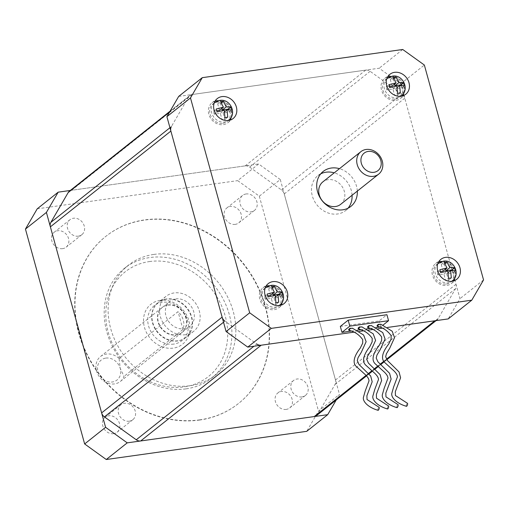 <?xml version="1.0" encoding="UTF-8"?>
<svg xmlns="http://www.w3.org/2000/svg" width="509" height="509" viewBox="0 0 509 509"><rect width="100%" height="100%" fill="white"/><g stroke="black" fill="none" stroke-linecap="round" stroke-linejoin="round"><path stroke-width="0.38" stroke-dasharray="2.54 1.91" d="M160.163 300.361A25.482 21.683 51.5 0 0 144.467 327.37A25.482 21.683 51.5 0 0 173.321 348.111A25.482 21.683 51.5 0 0 189.017 321.103A25.482 21.683 51.5 0 0 160.163 300.361M173.804 344.084A22.294 18.973 -128.5 0 1 150.41 330.665A22.294 18.973 -128.5 0 1 154.182 305.744A22.294 18.973 -128.5 0 1 162.295 302.301A22.294 18.973 -128.5 0 1 185.696 315.726A22.294 18.973 -128.5 0 1 181.923 340.648A22.294 18.973 -128.5 0 1 173.804 344.084M186.135 388.851A70.064 59.623 51.5 0 0 211.642 378.053A70.064 59.623 51.5 0 0 223.502 299.712A70.064 59.623 51.5 0 0 149.964 257.535A70.064 59.623 51.5 0 0 124.463 268.338A70.064 59.623 51.5 0 0 112.597 346.68A70.064 59.623 51.5 0 0 186.135 388.851M153.896 254.417A70.064 59.623 -128.5 0 1 227.434 296.588A70.064 59.623 -128.5 0 1 215.574 374.929A70.064 59.623 -128.5 0 1 190.067 385.727A70.064 59.623 -128.5 0 1 116.529 343.556A70.064 59.623 -128.5 0 1 128.389 265.214A70.064 59.623 -128.5 0 1 153.896 254.417M149.481 261.562A66.883 56.913 -128.5 0 1 225.213 316.013A66.883 56.913 -128.5 0 1 184.003 386.91A66.883 56.913 -128.5 0 1 108.271 332.46A66.883 56.913 -128.5 0 1 149.481 261.562M166.227 299.184A22.294 18.973 51.5 0 0 158.114 302.62A22.294 18.973 51.5 0 0 154.335 327.541A22.294 18.973 51.5 0 0 177.736 340.966A22.294 18.973 51.5 0 0 185.849 337.524A22.294 18.973 51.5 0 0 189.628 312.602A22.294 18.973 51.5 0 0 166.227 299.184M119.093 358.47A15.925 13.552 51.5 0 0 106.311 354.067A15.925 13.552 51.5 0 0 100.515 356.523A15.925 13.552 51.5 0 0 97.817 374.331A15.925 13.552 51.5 0 0 114.531 383.913A15.925 13.552 51.5 0 0 120.328 381.457A15.925 13.552 51.5 0 0 124.024 376.38L120.245 368.465L119.093 358.47L178.035 311.635A15.925 13.552 -128.5 0 1 182.966 329.539L124.024 376.38M167.868 305.152A15.925 13.552 -128.5 0 1 184.582 314.734A15.925 13.552 -128.5 0 1 181.891 332.542A15.925 13.552 -128.5 0 1 176.095 334.992A15.925 13.552 -128.5 0 1 159.381 325.41A15.925 13.552 -128.5 0 1 162.072 307.608A15.925 13.552 -128.5 0 1 167.868 305.152M105.821 358.094A12.738 10.842 -128.5 0 1 120.245 368.465A12.738 10.842 -128.5 0 1 112.4 381.973A12.738 10.842 -128.5 0 1 97.976 371.595A12.738 10.842 -128.5 0 1 105.821 358.094M182.966 329.539L178.035 311.635M199.522 420.052A106.693 90.787 -128.5 0 1 87.542 355.829A106.693 90.787 -128.5 0 1 105.605 236.539A106.693 90.787 -128.5 0 1 144.441 220.092A106.693 90.787 -128.5 0 1 256.421 284.315A106.693 90.787 -128.5 0 1 238.358 403.605A106.693 90.787 -128.5 0 1 199.522 420.052M199.782 419.842A106.693 90.787 -128.5 0 1 87.802 355.619A106.693 90.787 -128.5 0 1 105.866 236.335A106.693 90.787 -128.5 0 1 144.702 219.888A106.693 90.787 -128.5 0 1 256.682 284.105A106.693 90.787 -128.5 0 1 238.619 403.395A106.693 90.787 -128.5 0 1 199.782 419.842M286.243 409.408A9.556 8.131 -128.5 0 1 276.215 403.656A9.556 8.131 -128.5 0 1 277.831 392.973A9.556 8.131 -128.5 0 1 281.312 391.497A9.556 8.131 -128.5 0 1 291.339 397.249A9.556 8.131 -128.5 0 1 289.723 407.932A9.556 8.131 -128.5 0 1 286.243 409.408M301.958 396.918A9.556 8.131 -128.5 0 1 291.931 391.166A9.556 8.131 -128.5 0 1 293.547 380.484A9.556 8.131 -128.5 0 1 297.027 379.008A9.556 8.131 -128.5 0 1 307.054 384.759A9.556 8.131 -128.5 0 1 305.438 395.442A9.556 8.131 -128.5 0 1 301.958 396.918M235.273 224.374A9.556 8.131 -128.5 0 1 225.245 218.622A9.556 8.131 -128.5 0 1 226.868 207.939A9.556 8.131 -128.5 0 1 230.342 206.463A9.556 8.131 -128.5 0 1 240.369 212.215A9.556 8.131 -128.5 0 1 238.753 222.897A9.556 8.131 -128.5 0 1 235.273 224.374M246.063 193.974A9.556 8.131 51.5 0 0 242.583 195.45A9.556 8.131 51.5 0 0 240.967 206.132A9.556 8.131 51.5 0 0 250.994 211.884A9.556 8.131 51.5 0 0 254.475 210.408A9.556 8.131 51.5 0 0 256.091 199.725A9.556 8.131 51.5 0 0 246.063 193.974M62.652 248.647A9.556 8.131 -128.5 0 1 52.624 242.895A9.556 8.131 -128.5 0 1 54.24 232.212A9.556 8.131 -128.5 0 1 57.721 230.736A9.556 8.131 -128.5 0 1 67.748 236.488A9.556 8.131 -128.5 0 1 66.132 247.17A9.556 8.131 -128.5 0 1 62.652 248.647M78.373 236.157A9.556 8.131 -128.5 0 1 68.346 230.405A9.556 8.131 -128.5 0 1 69.962 219.723A9.556 8.131 -128.5 0 1 73.436 218.246A9.556 8.131 -128.5 0 1 83.463 223.998A9.556 8.131 -128.5 0 1 81.847 234.681A9.556 8.131 -128.5 0 1 78.373 236.157M113.622 433.681A9.556 8.131 -128.5 0 1 103.594 427.929A9.556 8.131 -128.5 0 1 105.21 417.246A9.556 8.131 -128.5 0 1 108.691 415.77A9.556 8.131 -128.5 0 1 118.718 421.522A9.556 8.131 -128.5 0 1 117.095 432.205A9.556 8.131 -128.5 0 1 113.622 433.681M129.337 421.191A9.556 8.131 -128.5 0 1 119.31 415.439A9.556 8.131 -128.5 0 1 120.926 404.757A9.556 8.131 -128.5 0 1 124.406 403.281A9.556 8.131 -128.5 0 1 134.433 409.032A9.556 8.131 -128.5 0 1 132.817 419.715A9.556 8.131 -128.5 0 1 129.337 421.191M166.488 298.974A22.294 18.973 51.5 0 0 158.375 302.41A22.294 18.973 51.5 0 0 154.602 327.338A22.294 18.973 51.5 0 0 177.997 340.756A22.294 18.973 51.5 0 0 186.116 337.321A22.294 18.973 51.5 0 0 189.889 312.392A22.294 18.973 51.5 0 0 166.488 298.974M185.594 334.718A22.294 18.973 -128.5 0 1 162.199 321.3A22.294 18.973 -128.5 0 1 165.972 296.372A22.294 18.973 -128.5 0 1 174.084 292.936A22.294 18.973 -128.5 0 1 197.486 306.354A22.294 18.973 -128.5 0 1 193.713 331.283A22.294 18.973 -128.5 0 1 185.594 334.718M168.135 304.942A15.925 13.552 -128.5 0 1 184.843 314.53A15.925 13.552 -128.5 0 1 182.152 332.332A15.925 13.552 -128.5 0 1 176.356 334.788A15.925 13.552 -128.5 0 1 159.641 325.2A15.925 13.552 -128.5 0 1 162.339 307.398A15.925 13.552 -128.5 0 1 168.135 304.942M175.732 298.904A15.925 13.552 -128.5 0 1 192.44 308.492A15.925 13.552 -128.5 0 1 189.749 326.294A15.925 13.552 -128.5 0 1 183.953 328.75A15.925 13.552 -128.5 0 1 167.238 319.162A15.925 13.552 -128.5 0 1 169.936 301.36A15.925 13.552 -128.5 0 1 175.732 298.904M336.264 399.934L339.471 394.418L318.513 411.068L306.742 431.327M280.281 179.537L258.648 163.981L237.69 180.631L259.323 196.188L280.281 179.537L339.471 394.418M70.306 190.461L258.648 163.981M37.221 208.824L237.69 180.631M259.323 196.188L318.513 411.068M69.307 191.257A6.369 5.421 -128.5 0 1 71.623 190.277L245.204 165.87A6.369 5.421 -128.5 0 1 249.62 167.067L281.458 189.959A6.369 5.421 -128.5 0 1 284.251 193.948L335.501 380.007A6.369 5.421 -128.5 0 1 335.03 384.454L317.711 414.256A6.369 5.421 -128.5 0 1 316.573 415.579M436.073 320.619L437.078 319.824A6.369 5.421 51.5 0 0 438.211 318.5L455.536 288.698A6.369 5.421 51.5 0 0 456.007 284.251L404.757 98.192A6.369 5.421 51.5 0 0 401.964 94.197L370.126 71.311A6.369 5.421 51.5 0 0 365.704 70.115L192.128 94.521A6.369 5.421 51.5 0 0 189.806 95.501A6.369 5.421 51.5 0 0 188.674 96.825L171.348 126.626L169.955 127.734M223.534 322.229L224.921 321.128L256.759 344.014L253.985 346.222M353.723 332.199L359.182 331.429L353.723 332.199M363.191 330.869L368.65 330.099L363.191 330.869M372.658 329.539L378.117 328.769L372.658 329.539M382.125 328.203L387.584 327.44L382.125 328.203M340.693 204.313A14.335 12.197 51.5 0 0 343.123 188.285A14.335 12.197 51.5 0 0 328.082 179.658A14.335 12.197 51.5 0 0 322.865 181.872M266.035 286.179A12.738 10.842 51.5 0 0 263.026 287.77A12.738 10.842 51.5 0 0 260.869 302.015A12.738 10.842 51.5 0 0 274.236 309.682A12.738 10.842 51.5 0 0 278.875 307.716A12.738 10.842 51.5 0 0 281.108 305.152M215.065 101.145A12.738 10.842 51.5 0 0 212.056 102.735A12.738 10.842 51.5 0 0 209.905 116.981A12.738 10.842 51.5 0 0 223.273 124.648A12.738 10.842 51.5 0 0 227.911 122.682A12.738 10.842 51.5 0 0 230.144 120.118M438.656 261.906A12.738 10.842 51.5 0 0 435.647 263.497A12.738 10.842 51.5 0 0 433.49 277.742A12.738 10.842 51.5 0 0 446.864 285.409A12.738 10.842 51.5 0 0 451.502 283.443A12.738 10.842 51.5 0 0 453.735 280.879M387.686 76.872A12.738 10.842 51.5 0 0 384.683 78.462A12.738 10.842 51.5 0 0 382.526 92.708A12.738 10.842 51.5 0 0 395.894 100.375A12.738 10.842 51.5 0 0 400.532 98.409A12.738 10.842 51.5 0 0 402.765 95.845M320.746 173.83A22.294 18.973 51.5 0 0 317.909 175.637A22.294 18.973 51.5 0 0 314.136 200.565A22.294 18.973 51.5 0 0 337.531 213.984A22.294 18.973 51.5 0 0 345.649 210.548A22.294 18.973 51.5 0 0 348.054 208.187M387.527 408.969A1.591 0.515 107.7 0 1 387.419 407.633A1.591 0.515 107.7 0 1 388.227 406.017A1.591 0.515 107.7 0 1 388.494 405.934M361.816 326.829L358.215 327.955M406.456 406.303A1.591 0.515 107.7 0 1 406.354 404.973A1.591 0.515 107.7 0 1 407.162 403.351A1.591 0.515 107.7 0 1 407.423 403.268M380.751 324.163L377.15 325.296M396.988 407.633A1.591 0.515 107.7 0 1 396.886 406.303A1.591 0.515 107.7 0 1 397.694 404.687A1.591 0.515 107.7 0 1 397.962 404.598M371.284 325.499L367.683 326.625M378.06 410.299A1.591 0.515 107.7 0 1 377.952 408.969A1.591 0.515 107.7 0 1 378.766 407.346A1.591 0.515 107.7 0 1 379.027 407.264M352.349 328.159L348.754 329.285M273.861 308.308A11.274 9.595 51.5 0 0 277.965 306.571A11.274 9.595 51.5 0 0 279.874 293.967A11.274 9.595 51.5 0 0 268.039 287.178A11.274 9.595 51.5 0 0 263.936 288.915A11.274 9.595 51.5 0 0 262.027 301.525A11.274 9.595 51.5 0 0 273.861 308.308M222.897 123.28A11.274 9.595 51.5 0 0 227.001 121.536A11.274 9.595 51.5 0 0 228.91 108.932A11.274 9.595 51.5 0 0 217.076 102.144A11.274 9.595 51.5 0 0 212.972 103.881A11.274 9.595 51.5 0 0 211.063 116.491A11.274 9.595 51.5 0 0 222.897 123.28M446.482 284.035A11.274 9.595 51.5 0 0 450.586 282.298A11.274 9.595 51.5 0 0 452.501 269.694A11.274 9.595 51.5 0 0 440.66 262.905A11.274 9.595 51.5 0 0 436.557 264.642A11.274 9.595 51.5 0 0 434.648 277.252A11.274 9.595 51.5 0 0 446.482 284.035M395.518 99.007A11.274 9.595 51.5 0 0 399.622 97.264A11.274 9.595 51.5 0 0 401.531 84.659A11.274 9.595 51.5 0 0 389.697 77.871A11.274 9.595 51.5 0 0 385.593 79.608A11.274 9.595 51.5 0 0 383.684 92.218A11.274 9.595 51.5 0 0 395.518 99.007M389.455 86.473L386.045 86.956L386.865 89.94L392.935 89.088L394.729 95.59L397.574 93.325M401.111 85.391L401.786 87.841L395.722 88.693L397.51 95.196L394.729 95.59M392.115 86.097L390.32 79.595L393.107 79.207L394.488 84.214M440.425 271.507L437.015 271.984L437.835 274.975L443.905 274.116L445.693 280.624L448.544 278.359M452.081 270.425L452.755 272.875L446.686 273.727L448.48 280.23L445.693 280.624M443.078 271.132L441.29 264.629L444.071 264.241L445.451 269.248M216.834 110.746L213.424 111.229L214.244 114.213L220.314 113.361L222.102 119.863L224.953 117.598M228.49 109.664L229.165 112.114L223.095 112.966L224.889 119.469L222.102 119.863M219.494 110.37L217.699 103.868L220.486 103.48L221.867 108.487M267.798 295.78L264.394 296.257L265.214 299.247L271.278 298.389L273.072 304.897L275.923 302.632M279.46 294.698L280.135 297.148L274.065 298L275.853 304.503L273.072 304.897M270.457 295.405L268.669 288.902L271.45 288.514L272.83 293.521M393.107 79.207L394.1 78.418M390.32 79.595L393.171 77.33M386.045 86.956L388.895 84.691M386.865 89.94L389.716 87.675M392.935 89.088L396.867 85.964M397.51 95.196L400.36 92.931M395.722 88.693L397.243 87.484M401.786 87.841L404.636 85.576M444.071 264.241L445.063 263.452M441.29 264.629L444.141 262.364M437.015 271.984L439.859 269.725M437.835 274.975L440.686 272.709M443.905 274.116L447.831 270.998M448.48 280.23L451.324 277.965M446.686 273.727L448.213 272.519M452.755 272.875L455.606 270.61M220.486 103.48L221.472 102.691M217.699 103.868L220.55 101.603M213.424 111.229L216.274 108.964M214.244 114.213L217.095 111.948M220.314 113.361L224.24 110.237M224.889 119.469L227.739 117.204M223.095 112.966L224.622 111.757M229.165 112.114L232.015 109.849M271.45 288.514L272.442 287.725M268.669 288.902L271.513 286.637M264.394 296.257L267.238 293.998M265.214 299.247L268.058 296.982M271.278 298.389L275.21 295.271M275.853 304.503L278.703 302.238M274.065 298L275.585 296.792M280.135 297.148L282.979 294.883M352.069 195.271A22.294 18.973 51.5 0 0 334.241 172.831M403.987 92.651A12.738 10.842 51.5 0 0 391.071 76.401M454.951 277.685A12.738 10.842 51.5 0 0 442.041 261.435M231.366 116.924A12.738 10.842 51.5 0 0 218.45 100.674M282.33 301.958A12.738 10.842 51.5 0 0 269.42 285.708M351.108 331.098L357.076 330.258M360.576 329.768L366.544 328.929M370.043 328.439L376.011 327.599M379.51 327.102L380.707 326.937L383.016 325.105M357.312 191.11A22.294 18.973 51.5 0 0 339.478 168.67M340.324 326.415L379.065 320.969L386.923 314.721M380.707 326.937L379.065 320.969M178.684 96.411L379.148 68.225L400.787 83.781L459.971 298.656L448.2 318.914M400.787 83.781L424.36 65.044M483.55 279.925L459.971 298.656M402.727 49.488L379.148 68.225M335.03 384.454L455.536 288.698M456.007 284.251L335.501 380.007M438.211 318.5L317.711 414.256M249.62 167.067L370.126 71.311M365.704 70.115L245.204 165.87M401.964 94.197L281.458 189.959M188.674 96.825L169.669 111.923M71.623 190.277L192.128 94.521M284.251 193.948L404.757 98.192M366.028 375.419L368.586 373.39M371.888 370.762L374.427 368.745M377.627 366.2L380.198 364.164M383.894 361.218L386.439 359.201M265.507 287.668A11.274 9.595 -128.5 0 1 269.611 285.931A11.274 9.595 -128.5 0 1 281.445 292.713A11.274 9.595 -128.5 0 1 279.536 305.324M277.965 306.571L279.256 305.546A11.274 9.595 -128.5 0 1 275.433 307.061A11.274 9.595 -128.5 0 1 263.7 300.469A11.274 9.595 -128.5 0 1 265.221 287.909L263.936 288.915M214.543 102.633A11.274 9.595 -128.5 0 1 218.647 100.897A11.274 9.595 -128.5 0 1 230.482 107.685A11.274 9.595 -128.5 0 1 228.573 120.289M227.001 121.536L228.286 120.512A11.274 9.595 -128.5 0 1 224.469 122.026A11.274 9.595 -128.5 0 1 212.737 115.435A11.274 9.595 -128.5 0 1 214.251 102.875M438.128 263.395A11.274 9.595 -128.5 0 1 442.238 261.658A11.274 9.595 -128.5 0 1 454.073 268.44A11.274 9.595 -128.5 0 1 452.164 281.051M450.586 282.298L451.877 281.273A11.274 9.595 -128.5 0 1 448.054 282.788A11.274 9.595 -128.5 0 1 436.321 276.196A11.274 9.595 -128.5 0 1 437.842 263.637L436.557 264.642M387.164 78.361A11.274 9.595 -128.5 0 1 391.268 76.624A11.274 9.595 -128.5 0 1 403.103 83.412A11.274 9.595 -128.5 0 1 401.194 96.016M399.622 97.264L400.914 96.239A11.274 9.595 -128.5 0 1 397.09 97.753A11.274 9.595 -128.5 0 1 385.358 91.162A11.274 9.595 -128.5 0 1 386.878 78.602M211.642 378.053L215.574 374.929M158.114 302.62L154.182 305.744M185.849 337.524L181.923 340.648M124.463 268.338L128.389 265.214M120.328 381.457L181.891 332.542M100.515 356.523L162.072 307.608M293.547 380.484L277.831 392.973M242.583 195.45L226.868 207.939M69.962 219.723L54.24 232.212M120.926 404.757L105.21 417.246M165.972 296.372L158.375 302.41M182.152 332.332L189.749 326.294M305.438 395.442L289.723 407.932M254.475 210.408L238.753 222.897M81.847 234.681L66.132 247.17M132.817 419.715L117.095 432.205M193.713 331.283L186.116 337.321M162.339 307.398L169.936 301.36M189.806 95.501L170.114 111.153M386.821 359.755L384.276 361.778M380.694 364.622L378.13 366.665M374.948 369.19L372.403 371.214M369.044 373.886L366.486 375.916M263.026 287.77L268.262 283.608M212.056 102.735L217.298 98.574M435.647 263.497L440.889 259.336M384.683 78.462L389.919 74.301M317.909 175.637L323.151 171.476M386.885 78.583L385.593 79.608M214.257 102.856L212.972 103.881M345.649 210.548L350.886 206.38M400.532 98.409L405.775 94.248M451.502 283.443L456.738 279.282M227.911 122.682L233.147 118.521M278.875 307.716L284.117 303.555"/><path stroke-width="0.76" d="M105.592 427.299L127.231 442.855L106.273 459.512L84.64 443.956L105.592 427.299L46.408 212.425L25.45 229.075L37.221 208.824L58.179 192.167L70.306 190.461M106.273 459.512L306.742 431.327L327.694 414.67L127.231 442.855M327.694 414.67L336.264 399.934M58.179 192.167L46.408 212.425M84.64 443.956L25.45 229.075M366.486 375.916L316.573 415.579A6.369 5.421 -128.5 0 1 314.257 416.559L140.675 440.966A6.369 5.421 -128.5 0 1 136.259 439.776L104.421 416.884A6.369 5.421 -128.5 0 1 101.628 412.888L50.378 226.836A6.369 5.421 -128.5 0 1 50.843 222.382L68.168 192.58A6.369 5.421 -128.5 0 1 69.307 191.257L170.114 111.153M171.348 126.626A6.369 5.421 51.5 0 0 170.878 131.074L222.128 317.132A6.369 5.421 51.5 0 0 224.921 321.128M256.759 344.014A6.369 5.421 51.5 0 0 261.181 345.21L353.723 332.199L247.737 347.1L226.098 331.544L166.907 116.669L178.684 96.411L202.258 77.673L190.487 97.932L249.677 312.812L271.31 328.369L471.779 300.176L483.55 279.925L424.36 65.044L402.727 49.488L202.258 77.673M359.182 331.429L363.191 330.869L359.182 331.429M368.65 330.099L372.658 329.539L368.65 330.099M378.117 328.769L382.125 328.203L378.117 328.769M471.779 300.176L448.2 318.914L387.584 327.44L434.756 320.804A6.369 5.421 51.5 0 0 437.078 319.824M373.95 172.309A11.147 9.486 51.5 0 0 380.821 160.494A11.147 9.486 51.5 0 0 368.198 151.421A11.147 9.486 51.5 0 0 361.326 163.236A11.147 9.486 51.5 0 0 373.95 172.309M366.066 149.474A14.335 12.197 -128.5 0 1 381.107 158.102A14.335 12.197 -128.5 0 1 378.683 174.129A14.335 12.197 -128.5 0 1 373.466 176.337A14.335 12.197 -128.5 0 1 358.419 167.709A14.335 12.197 -128.5 0 1 360.849 151.688A14.335 12.197 -128.5 0 1 366.066 149.474M360.849 151.688L322.865 181.872A14.335 12.197 51.5 0 0 320.435 197.893A14.335 12.197 51.5 0 0 335.476 206.52A14.335 12.197 51.5 0 0 340.693 204.313L378.683 174.129M272.9 281.642A12.738 10.842 51.5 0 0 268.262 283.608A12.738 10.842 51.5 0 0 266.105 297.848A12.738 10.842 51.5 0 0 279.479 305.521A12.738 10.842 51.5 0 0 284.117 303.555A12.738 10.842 51.5 0 0 286.274 289.309A12.738 10.842 51.5 0 0 272.9 281.642M269.42 285.708A12.738 10.842 51.5 0 0 267.664 285.803A12.738 10.842 51.5 0 0 266.035 286.179M221.937 96.608A12.738 10.842 51.5 0 0 217.298 98.574A12.738 10.842 51.5 0 0 215.142 112.813A12.738 10.842 51.5 0 0 228.509 120.487A12.738 10.842 51.5 0 0 233.147 118.521A12.738 10.842 51.5 0 0 235.304 104.275A12.738 10.842 51.5 0 0 221.937 96.608M218.45 100.674A12.738 10.842 51.5 0 0 216.694 100.776A12.738 10.842 51.5 0 0 215.065 101.145M445.528 257.369A12.738 10.842 51.5 0 0 440.889 259.336A12.738 10.842 51.5 0 0 438.733 273.575A12.738 10.842 51.5 0 0 452.1 281.248A12.738 10.842 51.5 0 0 456.738 279.282A12.738 10.842 51.5 0 0 458.895 265.036A12.738 10.842 51.5 0 0 445.528 257.369M442.041 261.435A12.738 10.842 51.5 0 0 440.285 261.531A12.738 10.842 51.5 0 0 438.656 261.906M394.558 72.335A12.738 10.842 51.5 0 0 389.919 74.301A12.738 10.842 51.5 0 0 387.763 88.541A12.738 10.842 51.5 0 0 401.137 96.214A12.738 10.842 51.5 0 0 405.775 94.248A12.738 10.842 51.5 0 0 407.932 80.002A12.738 10.842 51.5 0 0 394.558 72.335M391.071 76.401A12.738 10.842 51.5 0 0 389.321 76.503A12.738 10.842 51.5 0 0 387.686 76.872M339.478 168.67A22.294 18.973 51.5 0 0 331.264 168.034A22.294 18.973 51.5 0 0 323.151 171.476A22.294 18.973 51.5 0 0 319.372 196.398A22.294 18.973 51.5 0 0 342.773 209.816A22.294 18.973 51.5 0 0 350.886 206.38A22.294 18.973 51.5 0 0 357.312 191.11M334.241 172.831A22.294 18.973 51.5 0 0 326.027 172.201A22.294 18.973 51.5 0 0 320.746 173.83M359.526 326.918A1.591 0.496 109.4 0 1 358.61 328.852A1.591 0.496 109.4 0 1 358.342 328.941A1.591 0.496 109.4 0 1 358.215 327.955L359.526 326.918L361.829 327.02M361.816 326.829L373.199 333.815L375.604 340.362L370.737 351.013L367.504 356.364L366.741 359.373L368.446 363.133L380.115 374.624L381.655 380.427L376.367 394.418L376.495 398.191L388.494 405.934A1.591 0.515 107.7 0 1 388.596 407.264A1.591 0.515 107.7 0 1 387.788 408.88A1.591 0.515 107.7 0 1 387.527 408.969C377.716 406.284 371.494 399.762 373.014 395.569L374.688 389.652L378.48 379.568C378.435 377.43 376.806 374.993 373.593 372.264L366.245 365.577C360.83 361.263 364.629 353.24 369.719 346.788L372.149 341.851L372.2 338.351C368.802 333.452 364.183 330.316 358.342 328.941M378.461 324.252A1.591 0.496 109.4 0 1 377.538 326.193A1.591 0.496 109.4 0 1 377.277 326.275A1.591 0.496 109.4 0 1 377.15 325.296L378.461 324.252L380.764 324.36M380.751 324.163L392.21 331.244L394.539 337.696L389.671 348.347L386.439 353.704L385.676 356.714L387.381 360.467L399.05 371.964L400.589 377.767L395.302 391.752L395.429 395.531L407.423 403.268A1.591 0.515 107.7 0 1 407.531 404.598A1.591 0.515 107.7 0 1 406.723 406.22A1.591 0.515 107.7 0 1 406.456 406.303C396.638 403.624 390.422 397.09 391.949 392.897L393.622 386.98L397.414 376.908C397.37 374.764 395.741 372.327 392.522 369.598L385.179 362.917C379.759 358.603 383.563 350.58 388.653 344.122L391.084 339.191L391.135 335.692C387.731 330.793 383.112 327.656 377.277 326.275M368.993 325.582A1.591 0.496 109.4 0 1 368.077 327.522A1.591 0.496 109.4 0 1 367.81 327.605A1.591 0.496 109.4 0 1 367.683 326.625L368.993 325.582L371.296 325.69M371.284 325.499L382.755 332.587L385.071 339.026L380.204 349.683L376.972 355.034L376.208 358.043L377.913 361.797L389.582 373.294L391.122 379.097L385.835 393.082L385.962 396.861L397.962 404.598A1.591 0.515 107.7 0 1 398.063 405.934A1.591 0.515 107.7 0 1 397.255 407.55A1.591 0.515 107.7 0 1 396.988 407.633C387.171 404.954 380.955 398.42 382.482 394.227L384.161 388.31L387.947 378.238C387.903 376.094 386.274 373.663 383.054 370.934L375.712 364.247C370.298 359.933 374.096 351.91 379.186 345.458L381.616 340.521L381.667 337.022C378.27 332.123 373.651 328.986 367.81 327.605M350.058 328.248A1.591 0.496 109.4 0 1 349.142 330.188A1.591 0.496 109.4 0 1 348.875 330.271A1.591 0.496 109.4 0 1 348.754 329.285L350.058 328.248L352.362 328.35M352.349 328.159L363.617 335.011L366.136 341.711L361.269 352.349L358.037 357.7L357.28 360.709L358.979 364.463L370.654 375.96L372.187 381.756L366.906 395.748L367.027 399.52L379.027 407.264A1.591 0.515 107.7 0 1 379.129 408.593A1.591 0.515 107.7 0 1 378.321 410.216A1.591 0.515 107.7 0 1 378.06 410.299C368.242 407.614 362.026 401.092 363.547 396.893L365.227 390.976L369.012 380.897C368.968 378.76 367.339 376.323 364.126 373.593L356.777 366.913C351.363 362.593 355.167 354.576 360.251 348.118L362.688 343.187L362.732 339.688C359.335 334.788 354.716 331.645 348.875 330.271M275.585 296.792L277.997 294.876L282.979 294.883L282.158 291.899L277.303 291.873A2.36 2.004 51.5 0 0 277.131 291.752L274.3 286.249L271.513 286.637L274.389 292.287L270.457 295.405L267.798 295.78M274.351 292.147A2.36 2.004 51.5 0 0 274.262 292.3L267.238 293.998L268.058 296.982L275.21 295.271L275.923 302.632L278.703 302.238L278.029 295.016A2.36 2.004 51.5 0 0 278.124 294.857M224.622 111.757L227.027 109.842L232.015 109.849L231.194 106.865L226.333 106.839A2.36 2.004 51.5 0 0 226.168 106.718L223.33 101.215L220.55 101.603L223.419 107.253L219.494 110.37L216.834 110.746M223.381 107.113A2.36 2.004 51.5 0 0 223.292 107.272L216.274 108.964L217.095 111.948L224.24 110.237L224.953 117.598L227.739 117.204L227.065 109.982A2.36 2.004 51.5 0 0 227.154 109.823M448.213 272.519L450.618 270.603L455.606 270.61L454.779 267.626L449.924 267.6A2.36 2.004 51.5 0 0 449.759 267.479L446.921 261.976L444.141 262.364L447.01 268.014L443.078 271.132L440.425 271.507M446.972 267.874A2.36 2.004 51.5 0 0 446.883 268.027L439.859 269.725L440.686 272.709L447.831 270.998L448.544 278.359L451.324 277.965L450.656 270.743A2.36 2.004 51.5 0 0 450.745 270.584M397.243 87.484L399.648 85.569L404.636 85.576L403.815 82.592L398.954 82.566A2.36 2.004 51.5 0 0 398.789 82.445L395.957 76.942L393.171 77.33L396.04 82.98L392.115 86.097L389.455 86.473M396.008 82.84A2.36 2.004 51.5 0 0 395.913 82.999L388.895 84.691L389.716 87.675L396.867 85.964L397.574 93.325L400.36 92.931L399.686 85.709A2.36 2.004 51.5 0 0 399.775 85.55M394.488 84.214L394.895 85.709L400.965 84.857L401.111 85.391M445.451 269.248L445.865 270.743L451.935 269.891L452.081 270.425M221.867 108.487L222.274 109.982L228.344 109.13L228.49 109.664M272.83 293.521L273.244 295.016L279.307 294.164L279.46 294.698M394.1 78.418L395.957 76.942M400.965 84.857L403.815 82.592M394.895 85.709L398.954 82.566M445.063 263.452L446.921 261.976M451.935 269.891L454.779 267.626M445.865 270.743L449.924 267.6M221.472 102.691L223.33 101.215M228.344 109.13L231.194 106.865M222.274 109.982L226.333 106.839M272.442 287.725L274.3 286.249M279.307 294.164L282.158 291.899M273.244 295.016L277.303 291.873M348.054 208.187A22.294 18.973 51.5 0 0 352.069 195.271M402.765 95.845A12.738 10.842 51.5 0 0 403.987 92.651M453.735 280.879A12.738 10.842 51.5 0 0 454.951 277.685M230.144 120.118A12.738 10.842 51.5 0 0 231.366 116.924M281.108 305.152A12.738 10.842 51.5 0 0 282.33 301.958M383.016 325.105L388.564 320.689L349.823 326.142L341.965 332.383L351.108 331.098M357.076 330.258L360.576 329.768M366.544 328.929L370.043 328.439M376.011 327.599L379.51 327.102M388.564 320.689L386.923 314.721L348.181 320.167L340.324 326.415L341.965 332.383M349.823 326.142L348.181 320.167M271.31 328.369L247.737 347.1M226.098 331.544L249.677 312.812M190.487 97.932L166.907 116.669M136.259 439.776L253.985 346.222M261.181 345.21L140.675 440.966M223.534 322.229L104.421 416.884M50.843 222.382L169.955 127.734M170.878 131.074L50.378 226.836M169.669 111.923L68.168 192.58M101.628 412.888L222.128 317.132M314.257 416.559L366.028 375.419M368.586 373.39L371.888 370.762M374.427 368.745L377.627 366.2M380.198 364.164L383.894 361.218M386.439 359.201L434.756 320.804M279.536 305.324A11.274 9.595 -128.5 0 1 279.237 305.546L279.536 305.324C288.495 298.688 281.159 283.373 270.673 285.454L265.227 287.89A11.274 9.595 -128.5 0 1 265.507 287.668M228.573 120.289A11.274 9.595 -128.5 0 1 228.274 120.518L228.573 120.289C237.525 113.653 230.189 98.339 219.703 100.419L214.257 102.856M452.164 281.051A11.274 9.595 -128.5 0 1 451.865 281.273L452.164 281.051C461.116 274.415 453.78 259.1 443.294 261.181L437.848 263.617A11.274 9.595 -128.5 0 1 438.128 263.395M401.194 96.016A11.274 9.595 -128.5 0 1 400.895 96.246L401.194 96.016C410.146 89.38 402.81 74.066 392.331 76.146L386.885 78.583M436.073 320.619L386.821 359.755M384.276 361.778L380.694 364.622M378.13 366.665L374.948 369.19M372.403 371.214L369.044 373.886"/></g></svg>
